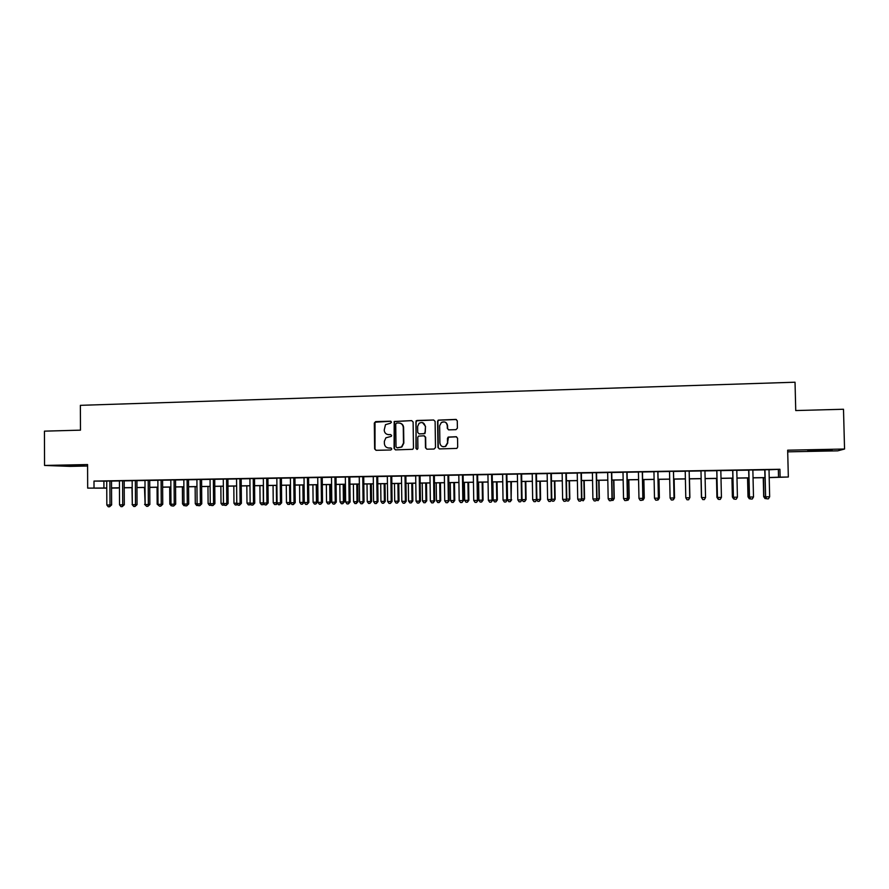 <?xml version="1.0" encoding="UTF-8"?>
<svg xmlns="http://www.w3.org/2000/svg" width="889" height="889" viewBox="0 0 889 889"><rect width="100%" height="100%" fill="white"/><g stroke="black" fill="none" stroke-linecap="round" stroke-linejoin="round"><path stroke-width="1.33" d="M391.471 422.175L390.471 421.197L375.68 421.608L374.302 423.075L374.636 448.912L376.036 450.312L390.849 449.99L391.816 448.956L390.827 447.967L388.904 448.012C386.193 447.789 384.681 446.289 384.381 443.511L384.348 441.355L385.882 437.81L391.293 436.355L391.638 435.566L390.649 434.577L388.726 434.632C386.015 434.421 384.515 432.921 384.204 430.143L385.482 424.664L390.504 423.208L391.471 422.175M390.882 421.275L375.025 422.197L375.014 448.956L376.036 450.312M390.649 434.577L388.726 434.632M821.114 450.001L807.779 450.756L818.691 450.756L832.071 449.99L821.114 450.001M68.231 465.392L83.988 465.436L68.231 465.392M455.979 429.665L457.391 428.176L457.279 420.819L455.824 419.408L438.21 420.13L437.588 421.353L437.977 447.489L439.41 448.912L456.835 448.412L457.679 447.056L457.546 438.155L456.09 436.732L448.2 437.088L447.456 438.399L447.523 442.8L445.411 446.356C442.355 447.278 440.522 446.145 439.899 442.978L439.644 425.764L441.366 422.442C444.544 421.13 446.511 422.175 447.267 425.564L447.311 428.431L448.767 429.854L455.979 429.665M769.018 469.792L779.92 469.27L780.12 477.149L788.332 477.015L769.207 477.615M106.758 488.15L87.678 488.117L87.578 464.558L44.55 465.447L44.45 431.143L80.477 430.154L80.377 405.328L795.033 382.214L795.744 410.551L843.494 409.251L844.55 449.023L787.665 450.19L788.332 477.015M87.678 488.117L106.747 487.994M779.92 469.27L93.99 481.082L94.023 488.017M413.118 422.019L411.685 420.619L394.183 421.486L394.083 448.478L395.505 449.878L412.785 449.301L413.474 448.034L413.118 422.019M416.974 420.475L433.665 420.008L435.11 421.419L435.488 447.545L434.088 449.034L426.92 449.189L425.475 447.767L425.331 437.188L423.897 435.777L418.397 436.143L417.763 437.377L417.919 448.378L417.43 449.267L415.941 448.423L416.108 420.797L433.665 420.008M787.71 451.845L837.794 450.834L844.55 449.023M44.55 465.447L70.12 466.369L87.578 466.014M106.724 481.005L106.836 505.019L111.625 504.941L111.503 480.927L113.714 480.938L106.724 481.06M124.182 480.76L119.415 480.838M136.917 480.538L132.161 480.616M149.73 480.316L144.985 480.393M162.587 480.093L157.864 480.182M175.522 479.871L170.821 479.96M188.524 479.649L183.834 479.727M201.592 479.427L196.913 479.504M214.727 479.204L210.06 479.282M223.283 479.004L223.483 503.574L228.129 503.485L227.917 478.927L230.24 478.938L223.283 479.049M241.186 478.749L236.563 478.827M254.521 478.515L249.92 478.593M267.933 478.282L260.988 478.349L263.344 478.36L263.566 503.074L266.933 503.03L268.167 502.985L267.933 478.238M281.402 478.06L276.835 478.138M294.948 477.826L290.392 477.904M308.561 477.593L304.027 477.671M322.24 477.349L317.729 477.426M335.998 477.115L331.508 477.193M349.833 476.882L345.354 476.96M359.267 476.66L359.578 501.874L364.034 501.796L363.734 476.593L366.168 476.593L359.267 476.715M377.703 476.404L373.269 476.482M391.749 476.16L387.337 476.237M405.873 475.915L401.472 475.993M420.075 475.671L415.696 475.748M434.343 475.426L429.987 475.504M448.701 475.182L444.356 475.259M463.125 474.937L458.813 475.004M477.626 474.682L473.337 474.759M492.206 474.437L487.939 474.504M506.863 474.181L502.618 474.259M521.61 473.926L517.387 474.004M536.423 473.67L532.222 473.748M551.324 473.415L547.146 473.493M566.304 473.159L562.159 473.226M581.373 472.904L577.239 472.97M596.519 472.637L592.407 472.715M611.743 472.381L607.665 472.448M627.056 472.115L623 472.181M642.458 471.848L638.424 471.926M657.938 471.581L653.937 471.659M673.518 471.314L669.528 471.381M689.164 471.048L685.219 471.114M704.944 470.781L700.965 470.848M720.823 470.503L716.778 470.57M736.792 470.225L732.68 470.303M752.861 469.959L748.671 470.025M411.685 420.619L394.538 421.564L394.438 448.523L395.483 449.878M93.99 481.082L106.724 481.16M111.503 481.082L119.415 480.938M124.182 480.86L132.161 480.727M136.917 480.638L144.985 480.505M149.73 480.427L157.864 480.282M162.598 480.204L170.821 480.06M175.522 479.982L183.834 479.838M188.524 479.76L196.913 479.616M201.592 479.538L210.06 479.382M214.727 479.304L223.283 479.16M227.917 479.082L236.563 478.938M241.186 478.849L249.92 478.704M254.521 478.626L263.344 478.471M267.933 478.393L276.835 478.238M281.402 478.16L290.392 478.004M294.948 477.926L304.027 477.771M308.561 477.693L317.729 477.537M322.24 477.46L331.508 477.304M335.998 477.226L345.354 477.071M349.833 476.993L359.278 476.826M363.734 476.748L373.269 476.582M377.703 476.515L387.337 476.348M391.749 476.271L401.484 476.104M405.873 476.026L415.696 475.859M420.075 475.782L429.987 475.615M434.343 475.537L444.367 475.371M448.701 475.293L458.813 475.115M463.125 475.048L473.337 474.87M477.626 474.793L487.939 474.615M492.206 474.548L502.618 474.37M506.863 474.293L517.387 474.115M521.61 474.037L532.222 473.859M536.434 473.781L547.146 473.604M551.324 473.526L562.159 473.348M566.315 473.27L577.239 473.081M581.373 473.015L592.418 472.826M596.519 472.759L607.665 472.559M611.754 472.492L623.011 472.303M627.067 472.226L638.435 472.037M642.458 471.97L653.937 471.77M657.949 471.703L669.539 471.503M673.518 471.437L685.219 471.237M689.175 471.17L700.976 470.959M704.944 470.892L716.778 470.692M720.823 470.625L732.68 470.414M736.803 470.348L748.671 470.148M752.861 470.07L764.751 469.87M769.007 469.681L764.751 469.748M117.881 487.894L111.536 488.161M769.196 477.515L780.12 477.149M111.536 487.917L119.448 487.794M124.216 487.717L132.205 487.594M136.962 487.516L145.029 487.383M149.763 487.316L157.909 487.183M162.643 487.105L170.866 486.983M175.578 486.905L183.879 486.772M188.579 486.694L196.969 486.561M201.647 486.494L210.115 486.361M214.782 486.283L223.339 486.15M227.984 486.072L236.63 485.939M241.252 485.861L249.976 485.727M254.587 485.661L263.411 485.516M268 485.438L276.901 485.305M281.469 485.227L290.47 485.083M295.015 485.016L304.105 484.872M308.639 484.805L317.806 484.661M322.329 484.583L331.586 484.438M336.086 484.372L345.432 484.216M349.91 484.149L359.356 483.994M363.823 483.927L373.358 483.783M377.792 483.705L387.426 483.56M391.849 483.483L401.572 483.327M405.973 483.26L415.796 483.105M420.175 483.038L430.098 482.883M434.454 482.816L444.467 482.649M448.801 482.583L458.924 482.427M463.236 482.36L473.448 482.194M477.737 482.127L488.061 481.96M492.328 481.894L502.741 481.738M506.986 481.66L517.509 481.494M521.732 481.427L532.355 481.26M536.556 481.193L547.28 481.027M551.458 480.96L562.293 480.793M566.449 480.727L577.383 480.549M581.517 480.482L592.552 480.316M596.663 480.249L607.809 480.071M611.899 480.004L623.156 479.827M627.212 479.76L638.58 479.582M642.614 479.527L654.093 479.338M658.104 479.271L669.695 479.093M673.673 479.027L685.386 478.849M689.342 478.782L701.143 478.593M705.121 478.538L716.956 478.349M721.001 478.282L732.858 478.093M736.981 478.026L748.849 477.838M753.039 477.771L764.929 477.593M111.536 488.05L117.881 488.061M764.94 477.682L753.05 477.86M748.849 477.926L736.981 478.115M732.858 478.182L721.001 478.371M716.956 478.438L705.121 478.626M701.143 478.682L689.342 478.871M685.386 478.938L673.684 479.115M669.695 479.182L658.104 479.36M654.104 479.427L642.614 479.604M638.591 479.671L627.212 479.849M623.156 479.916L611.899 480.093M607.82 480.16L596.663 480.338M592.563 480.404L581.517 480.571M577.383 480.638L566.449 480.816M562.293 480.882L551.458 481.049M547.28 481.116L536.556 481.282M532.355 481.349L521.732 481.516M517.509 481.582L506.997 481.749M502.741 481.816L492.328 481.982M488.061 482.049L477.737 482.216M473.448 482.283L463.236 482.438M458.924 482.505L448.801 482.671M444.467 482.738L434.454 482.894M430.098 482.96L420.175 483.127M415.796 483.194L405.973 483.349M401.572 483.416L391.849 483.572M387.426 483.638L377.803 483.794M373.358 483.86L363.823 484.016M359.367 484.083L349.922 484.227M345.443 484.305L336.086 484.449M331.586 484.516L322.329 484.672M317.806 484.738L308.639 484.883M304.105 484.961L295.015 485.094M290.47 485.172L281.469 485.316M276.901 485.383L268 485.527M263.411 485.594L254.587 485.738M249.987 485.805L241.252 485.95M236.63 486.016L227.984 486.161M223.339 486.227L214.782 486.361M210.115 486.439L201.647 486.572M196.969 486.65L188.579 486.783M183.879 486.85L175.578 486.983M170.866 487.061L162.643 487.194M157.909 487.261L149.763 487.394M145.029 487.472L136.962 487.594M132.205 487.672L124.216 487.794M119.448 487.872L111.536 487.994M103.902 481.205L103.924 488.039M778.342 469.636L778.531 477.371M456.568 436.81L448.501 437.155L447.523 442.8M388.048 434.588L389.093 434.688M391.149 448.023L389.271 448.056M396.694 423.042L395.727 424.075L396.027 446.845L397.016 447.834L401.517 446.967L403.484 443.066L403.273 427.487C402.961 424.698 401.439 423.197 398.717 422.986L396.694 423.042M399.961 423.131C402.206 423.709 403.417 425.186 403.617 427.553L403.828 443.122L401.861 447.011L397.372 447.878M424.353 435.843L425.653 437.255L425.798 447.823L426.842 449.189M417.297 420.553L415.908 422.031L416.274 448.467L416.952 449.412M425.175 426.22C424.342 422.719 422.319 421.73 419.108 423.264L417.619 426.42L417.697 432.454L419.13 433.865L423.864 433.754L425.264 432.265L425.498 426.298L422.475 422.597M425.498 426.298L424.953 433.565L419.341 433.932M441.666 422.519C444.844 421.219 446.811 422.253 447.567 425.642L447.612 428.509L448.545 429.843M443.211 446.756L445.711 446.411L447.823 442.855M456.401 419.508L438.521 420.208L437.899 421.442L438.277 447.545L439.322 448.912M109.88 480.949L110.003 504.985L109.547 506.774L108.28 506.786L106.836 505.019M111.625 504.941L109.547 506.774M131.983 487.672L132.294 504.519M133.55 506.252L132.072 504.519M144.485 487.472L145.118 504.352M146.374 506.097L144.585 504.363M157.064 487.272L157.164 504.207L158.02 504.196M159.264 505.941L157.164 504.207M169.699 487.083L169.81 504.052L170.977 504.03M172.222 505.785L171.199 505.797L169.81 504.052M122.593 480.738L122.715 504.819L119.537 504.863L119.415 480.782M124.182 480.705L124.304 504.774L122.715 504.819L122.249 506.619L120.971 506.641L119.537 504.863M124.304 504.774L122.249 506.619M135.361 480.516L135.495 504.663L132.294 504.708L132.161 480.571M136.917 480.482L137.05 504.619L135.495 504.663L135.017 506.463L133.739 506.486L132.294 504.708M137.05 504.619L135.017 506.463M148.196 480.293L148.341 504.508L145.129 504.541L144.985 480.349M149.719 480.271L149.863 504.463L148.341 504.508L147.852 506.308L146.563 506.33L145.129 504.541M149.863 504.463L147.852 506.308M161.098 480.071L161.253 504.341L158.02 504.385L157.864 480.127M162.587 480.049L162.743 504.296L161.253 504.341L160.742 506.152L159.453 506.174L158.02 504.385M162.743 504.296L160.742 506.152M182.389 486.872L182.512 503.885L184.001 503.874M185.245 505.63L183.901 505.641L182.512 503.885M174.066 479.849L174.233 504.185L170.977 504.219L170.821 479.904M175.522 479.827L175.689 504.141L174.233 504.185L173.699 505.997L172.41 506.019L170.977 504.219M175.689 504.141L173.699 505.997M195.147 486.672L195.28 503.73L197.091 503.707M198.325 505.463L196.658 505.485L195.28 503.73M187.101 479.627L187.268 504.019L184.001 504.063L183.834 479.682M188.524 479.604L188.701 503.974L187.268 504.019L186.734 505.841L185.423 505.852L184.001 504.063M188.701 503.974L186.734 505.841M207.97 486.472L208.104 503.574L210.249 503.541M211.393 505.185L209.493 505.33L208.104 503.574M210.982 504.663L210.771 505.319M200.192 479.404L200.381 503.852L197.091 503.896L196.913 479.46M201.592 479.371L201.77 503.819L200.381 503.852L199.825 505.685L198.514 505.697L197.091 503.896M201.77 503.819L199.825 505.685M220.861 486.272L221.005 503.407L223.483 503.374M224.439 504.808L222.383 505.174L221.005 503.407M223.972 504.207L223.672 505.163M213.36 479.171L213.549 503.696L210.249 503.73L210.06 479.227M214.727 479.149L214.916 503.652L213.549 503.696L212.982 505.519L211.671 505.541L210.249 503.73M214.916 503.652L212.982 505.519M233.818 486.061L233.963 503.252L236.774 503.207M237.563 504.419L235.329 505.019L233.963 503.252M237.041 503.741L236.63 505.008M226.595 478.949L226.795 503.53L226.217 505.363L224.895 505.385L223.483 503.574M228.129 503.485L226.217 505.363M246.831 485.861L246.986 503.085L250.131 503.041M250.742 504.03L250.153 504.83L248.353 504.863L246.986 503.085M250.176 503.285L249.665 504.841M239.897 478.715L240.108 503.363L236.774 503.407L236.563 478.771M241.186 478.693L241.397 503.318L240.108 503.363L239.508 505.208L238.185 505.219L236.774 503.407M241.397 503.318L239.508 505.208M259.921 485.65L260.077 502.918L263.355 502.885L263.2 485.605M264 503.63L263.233 504.674L261.444 504.708L260.077 502.918M262.755 504.685L263.566 502.874M253.265 478.482L253.487 503.196L250.142 503.241L249.92 478.549M254.521 478.46L254.743 503.152L253.487 503.196L252.876 505.041L251.543 505.063L250.142 503.241M254.743 503.152L252.876 505.041M273.067 485.45L273.234 502.763L276.535 502.718L276.368 485.394M277.312 503.218L276.379 504.508L274.59 504.541L273.234 502.763M275.912 504.53L277.068 502.696M266.7 478.26L266.933 503.03L266.311 504.885L264.966 504.896L263.566 503.074M268.167 502.985L266.311 504.885M280.213 478.026L280.457 502.863L277.068 502.907L276.835 478.082M281.402 478.004L281.646 502.818L280.457 502.863L279.813 504.719L278.468 504.73L277.068 502.907M281.646 502.818L279.813 504.719M293.792 477.793L294.048 502.696L290.647 502.73L290.392 477.849M294.948 477.771L295.204 502.652L294.048 502.696L293.392 504.552L292.037 504.574L290.647 502.73M295.204 502.652L293.392 504.552M286.28 485.238L286.458 502.596L289.77 502.552L289.603 485.183M290.703 502.807L289.592 504.352L287.814 504.385L286.458 502.596M289.136 504.363L289.77 502.552L290.636 502.518M299.571 485.027L299.749 502.429L303.082 502.385L304.182 502.352L304.005 484.961M304.182 502.352L302.427 504.207L303.082 502.385L302.905 484.972M302.427 504.207L301.104 504.219L299.749 502.429M312.917 484.816L313.106 502.263L316.462 502.218L317.529 502.185L317.329 484.749M317.529 502.185L315.795 504.041L316.462 502.218L316.273 484.761M315.795 504.041L314.45 504.063L313.106 502.263M307.438 477.56L307.705 502.518L304.282 502.563L304.027 477.615M308.561 477.537L308.827 502.485L307.705 502.518L307.038 504.385L305.672 504.407L304.282 502.563M308.827 502.485L307.038 504.385M326.341 484.605L326.53 502.096L329.897 502.052L330.93 502.018L330.73 484.538M330.93 502.018L329.219 503.885L329.897 502.052L329.708 484.549M329.219 503.885L327.874 503.896L326.53 502.096M321.162 477.315L321.44 502.352L318.006 502.396L317.729 477.382M322.24 477.304L322.518 502.318L321.44 502.352L320.751 504.219L319.384 504.241L318.006 502.396M322.518 502.318L320.751 504.219M339.831 484.394L340.031 501.929L343.41 501.885L344.41 501.852L344.21 484.327M344.41 501.852L342.721 503.719L343.41 501.885L343.21 484.338M342.721 503.719L341.365 503.73L340.031 501.929M334.953 477.082L335.242 502.185L331.786 502.218L331.508 477.137M335.998 477.06L336.286 502.141L335.242 502.185L334.542 504.052L333.164 504.074L331.786 502.218M336.286 502.141L334.542 504.052M353.389 484.172L353.6 501.752L357 501.718L357.956 501.674L357.745 484.105M357.956 501.674L356.289 503.552L357 501.718L356.789 484.127M356.289 503.552L354.922 503.563L353.6 501.752M348.821 476.848L349.121 502.007L345.643 502.052L345.354 476.904M349.833 476.826L350.122 501.974L349.121 502.007L348.399 503.885L347.01 503.907L345.643 502.052M350.122 501.974L348.399 503.885M367.013 483.96L367.235 501.585L370.646 501.54L371.569 501.507L371.346 483.894M371.569 501.507L369.924 503.385L370.646 501.54L370.424 483.905M369.924 503.385L368.557 503.407L367.235 501.585M362.768 476.604L363.068 501.829L362.334 503.719L360.945 503.741L359.578 501.874M364.034 501.796L362.334 503.719M380.714 483.749L380.937 501.418L384.37 501.374L385.259 501.34L385.026 483.672M385.259 501.34L383.626 503.218L384.37 501.374L384.148 483.694M383.626 503.218L382.259 503.241L380.937 501.418M376.78 476.36L377.092 501.663L373.58 501.707L373.269 476.426M377.703 476.348L378.025 501.618L377.092 501.663L376.347 503.552L374.947 503.563L373.58 501.707M378.025 501.618L376.347 503.552M394.483 483.527L394.716 501.24L398.161 501.196L399.017 501.163L398.783 483.46M399.017 501.163L397.405 503.052L398.161 501.196L397.928 483.472M397.405 503.052L396.027 503.074L394.716 501.24M390.86 476.126L391.193 501.485L387.66 501.529L387.337 476.182M391.749 476.104L392.082 501.452L391.193 501.485L390.427 503.385L389.015 503.396L387.66 501.529M392.082 501.452L390.427 503.385M408.318 483.305L408.562 501.074L412.029 501.029L412.84 500.996L412.596 483.238M412.84 500.996L411.263 502.885L412.029 501.029L411.785 483.249M411.263 502.885L409.873 502.907L408.562 501.074M405.028 475.882L405.373 501.307L401.817 501.352L401.472 475.937M405.873 475.859L406.217 501.274L405.373 501.307L404.584 503.207L403.162 503.23L401.817 501.352M406.217 501.274L404.584 503.207M422.231 483.094L422.475 500.896L425.964 500.851L426.742 500.818L426.487 483.027M426.742 500.818L425.186 502.718L425.964 500.851L425.72 483.038M425.186 502.718L423.786 502.73L422.475 500.896M436.21 482.871L436.466 500.718L439.977 500.674L440.711 500.64L440.455 482.805M440.711 500.64L439.177 502.552L439.977 500.674L439.722 482.816M439.177 502.552L437.777 502.563L436.466 500.718M450.267 482.649L450.534 500.551L454.068 500.507L454.757 500.474L454.49 482.583M454.757 500.474L453.246 502.374L454.068 500.507L453.801 482.594M453.246 502.374L451.834 502.396L450.534 500.551M419.264 475.637L419.619 501.129L416.052 501.174L415.696 475.693M420.075 475.615L420.43 501.096L419.619 501.129L418.819 503.041L417.386 503.052L416.052 501.174M420.43 501.096L418.819 503.041M433.576 475.382L433.943 500.952L430.354 500.996L429.987 475.448M434.343 475.371L434.71 500.918L433.943 500.952L433.121 502.863L431.687 502.885L430.354 500.996M434.71 500.918L433.121 502.863M447.967 475.137L448.345 500.774L444.733 500.818L444.356 475.204M448.689 475.126L449.067 500.74L447.511 502.696L446.067 502.707L444.733 500.818M449.067 500.74L447.511 502.696M464.402 482.427L464.68 500.374L468.225 500.329L468.881 500.296L468.603 482.36M468.881 500.296L467.381 502.207L468.225 500.329L467.947 482.371M467.381 502.207L465.969 502.218L464.68 500.374M462.436 474.893L462.825 500.596L459.191 500.64L458.813 474.948M463.125 474.882L463.513 500.563L461.969 502.518L460.524 502.529L459.191 500.64M463.513 500.563L461.969 502.518M478.604 482.205L478.893 500.196L482.449 500.151L483.071 500.118L482.794 482.138M483.071 500.118L481.605 502.029L482.449 500.151L482.171 482.138M481.605 502.029L480.171 502.052L478.893 500.196M476.982 474.637L477.382 500.407L473.737 500.463L473.337 474.704M477.626 474.626L478.026 500.374L476.515 502.341L475.048 502.363L473.737 500.463M478.026 500.374L476.515 502.341M492.884 481.971L493.173 500.018L496.762 499.974L497.34 499.94L497.051 481.905M497.34 499.94L495.895 501.863L496.762 499.974L496.473 481.916M495.895 501.863L494.462 501.874L493.173 500.018M491.595 474.393L492.017 500.229L488.35 500.274L487.939 474.448M492.206 474.382L492.617 500.196L491.128 502.163L489.661 502.185L488.35 500.274M492.617 500.196L491.128 502.163M507.241 481.749L507.541 499.84L511.142 499.796L511.386 481.682M511.686 499.762L510.253 501.685L511.142 499.796L510.842 481.694M510.253 501.685L508.819 501.707L507.541 499.84M506.308 474.137L506.73 500.051L503.041 500.096L502.618 474.204M506.863 474.126L507.297 500.018L505.83 501.985L504.352 502.007L503.041 500.096M507.297 500.018L505.83 501.985M522.043 499.651L526.099 499.585L525.788 481.449M526.099 499.585L524.699 501.507L525.599 499.607L525.299 481.46M524.699 501.507L523.254 501.529L522.043 499.74M536.878 499.474L540.601 499.396L540.279 481.227M540.601 499.396L539.223 501.329L540.145 499.429L539.823 481.238M539.223 501.329L537.767 501.352L536.756 499.851M551.791 499.285L555.169 499.218L554.847 480.993M555.169 499.218L553.814 501.152L554.758 499.251L554.425 481.005M553.814 501.152L552.347 501.174L551.513 499.918M521.087 473.881L521.521 499.862L517.82 499.907L517.387 473.948M521.61 473.87L522.043 499.829L520.598 501.807L519.12 501.829L517.82 499.907M522.043 499.829L520.598 501.807M535.945 473.626L536.4 499.674L532.678 499.729L532.222 473.693M536.423 473.615L536.878 499.651L535.456 501.629L533.967 501.652L532.678 499.729M536.878 499.651L535.456 501.629M550.891 473.37L551.358 499.496L547.613 499.54L547.146 473.437M551.324 473.359L551.791 499.462L550.402 501.452L548.902 501.463L547.613 499.54M551.791 499.462L550.402 501.452M566.782 499.096L569.816 499.029L569.482 480.76M569.816 499.029L568.493 500.974L569.449 499.062L569.116 480.771M568.493 500.974L567.015 500.996L566.349 499.985M565.915 473.115L566.393 499.307L562.626 499.351L562.148 473.181M566.304 473.104L566.782 499.274L565.415 501.263L563.915 501.285L562.626 499.351M566.782 499.274L565.415 501.263M581.862 498.907L584.551 498.851L584.206 480.527M584.551 498.851L583.24 500.796L584.217 498.885L583.873 480.538M583.24 500.796L581.273 500.063M581.028 472.848L581.517 499.118L577.728 499.162L577.239 472.915M581.373 472.848L581.862 499.085L580.517 501.085L579.006 501.107L577.728 499.162M581.862 499.085L580.517 501.085M597.019 498.718L599.353 498.662L598.997 480.293M599.353 498.662L598.075 500.618L599.064 498.696L598.719 480.304M598.075 500.618L596.275 500.151M596.219 472.592L596.719 498.929L592.907 498.973L592.407 472.659M596.519 472.581L597.019 498.896L595.708 500.896L594.185 500.918L592.907 498.973M597.019 498.896L595.708 500.896M612.254 498.529L614.243 498.485L613.877 480.06M614.243 498.485L612.988 500.44L613.999 498.507L613.632 480.071M612.988 500.44L611.354 500.24M611.488 472.326L612.01 498.74L608.176 498.785L607.665 472.392M611.743 472.326L612.265 498.707L610.976 500.718L609.443 500.729L608.176 498.785M612.265 498.707L610.976 500.718M627.59 498.34L629.212 498.296L628.834 479.827M629.212 498.296L627.978 500.263L629.012 498.318L628.634 479.827M627.978 500.263L626.556 500.274M626.856 472.059L627.378 498.551L623.533 498.596L623 472.126M627.056 472.059L627.59 498.518L626.334 500.529L624.789 500.551L623.533 498.596M627.59 498.518L626.334 500.529M643.003 498.151L644.258 498.107L643.869 479.593M644.258 498.107L643.058 500.074L644.103 498.129L643.725 479.593M643.058 500.074L641.98 500.085M642.291 471.803L642.836 498.351L638.969 498.407L638.424 471.87M642.458 471.792L643.003 498.329L641.769 500.34L640.224 500.363L638.969 498.407M643.003 498.329L641.769 500.34M658.493 497.951L659.382 497.918L658.993 479.349M659.382 497.918L658.204 499.896L659.271 497.94L658.882 479.349M658.204 499.896L657.482 499.896M657.827 471.526L658.382 498.162L654.493 498.207L653.937 471.603M657.938 471.526L658.493 498.129L657.293 500.151L655.738 500.174L654.493 498.207M658.493 498.129L657.293 500.151M674.073 497.762L674.195 479.115M674.595 497.729L673.451 499.707L674.529 497.751L674.129 479.115M673.44 471.259L674.018 497.962L670.095 498.018L669.528 471.326M673.506 471.259L674.084 497.94L672.906 499.962L671.339 499.985L670.095 498.018M672.929 499.951L674.084 497.94M689.886 497.54L689.486 478.871L689.886 497.54L688.753 499.518L689.753 497.562M685.797 497.818L687.03 499.796L688.608 499.774L689.753 497.74L689.164 470.992L689.731 497.773L685.797 497.818L685.219 471.059M688.608 499.762L689.753 497.74M700.999 478.682L701.554 497.418M701.021 478.682L701.432 497.418L702.632 499.351L701.41 497.396M705.544 497.573L704.388 499.585L702.81 499.607L701.565 497.596L700.988 470.792L701.565 497.596L705.544 497.573L704.944 470.726M702.81 499.607L701.577 497.629M716.434 478.449L717.379 497.218M716.501 478.438L716.923 497.229L718.112 499.162L716.856 497.195M716.778 470.514L717.456 497.429L716.845 470.514M721.435 497.373L720.268 499.396L718.679 499.418L717.456 497.429L721.435 497.373L720.823 470.448M718.679 499.418L717.39 497.396M731.947 478.193L732.38 497.007L733.292 497.018M732.058 478.193L732.492 497.029L733.681 498.973L732.38 497.007M734.425 498.962L733.681 498.973M732.68 470.248L733.414 497.229L732.792 470.248M737.426 497.173L736.225 499.207L734.625 499.218L733.414 497.229L737.426 497.173L736.792 470.17M734.625 499.218L733.303 497.207M747.549 477.949L747.993 496.807L749.305 496.818M747.705 477.949L748.149 496.84L749.327 498.785L747.993 496.807M750.449 498.773L749.327 498.785M748.66 469.97L749.471 497.029L748.838 469.97M753.494 496.973L752.283 499.007L750.672 499.029L749.471 497.029L753.494 496.973L752.861 469.892M750.672 499.029L749.305 497.007M763.24 477.704L763.684 496.618L765.396 496.618M763.44 477.704L763.895 496.64L765.062 498.596L763.684 496.618M766.562 498.573L765.062 498.596M764.74 469.692L765.618 496.829L764.962 469.692M769.663 496.773L768.429 498.818L766.818 498.829L765.618 496.829L769.663 496.773L769.007 469.614M766.818 498.829L765.396 496.807"/></g></svg>
